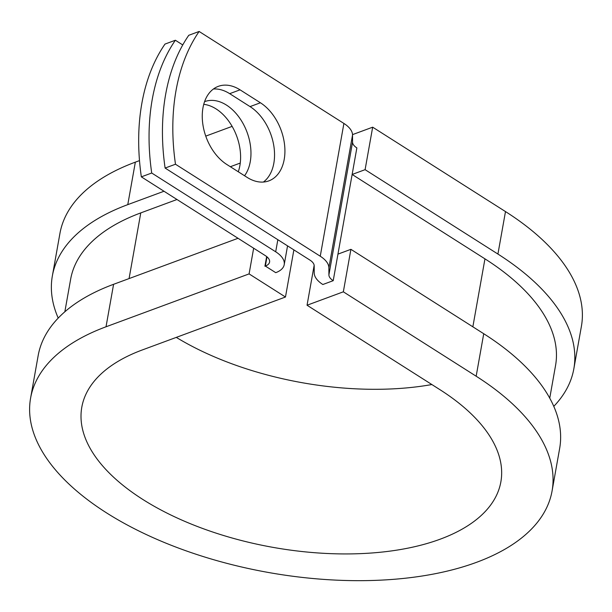 <?xml version="1.0" encoding="UTF-8"?>
<svg xmlns="http://www.w3.org/2000/svg" width="612" height="612" viewBox="0 0 612 612"><rect width="100%" height="100%" fill="white"/><g stroke="black" fill="none" stroke-linecap="round" stroke-linejoin="round"><path stroke-width="0.92" d="M202.97 107.804A43.498 29.062 69.7 0 0 226.761 164.444L247.126 177.388A43.498 29.062 69.7 0 0 268.852 180.877A43.498 29.062 69.7 0 0 284.595 145.029A43.498 29.062 69.7 0 0 260.414 102.77L240.049 89.834A43.498 29.062 69.7 0 0 218.323 86.346A43.498 29.062 69.7 0 0 202.97 107.804M203.742 104.338A43.498 29.062 -110.3 0 1 239.889 165.569A43.498 29.062 -110.3 0 1 238.267 171.758M204.569 101.661A43.498 29.062 -110.3 0 1 204.745 101.6A43.498 29.062 -110.3 0 1 238.435 116.387A43.498 29.062 -110.3 0 1 250.254 161.729A43.498 29.062 -110.3 0 1 244.548 175.751M182.751 44.936L175.369 40.247L164.995 44.079A193.484 129.277 -110.3 0 0 141.341 176.853L265.325 255.625A14.856 7.29 10.1 0 1 269.578 262.066A14.856 7.29 10.1 0 1 265.348 266.067L275.744 272.669A29.72 14.589 10.1 0 0 284.213 264.667L287.556 245.871M175.369 40.247A193.484 129.277 69.7 0 0 151.715 173.02L275.691 251.792A29.72 14.589 10.1 0 1 284.213 264.667M151.715 173.02L141.341 176.853M472.854 326.808L484.956 258.853L352.137 174.458L356.865 147.905A14.856 7.29 10.1 0 1 352.55 142.114L352.535 135.038A29.72 14.589 -169.9 0 0 343.906 123.448L199.13 31.464L188.764 35.297A193.484 129.277 -110.3 0 0 165.11 168.063L309.879 260.054A14.856 7.29 -169.9 0 1 314.201 265.845L314.216 272.921A29.72 14.589 10.1 0 0 322.845 284.511L333.219 280.678A14.856 7.29 10.1 0 1 328.904 274.88L328.881 267.811A29.72 14.589 -169.9 0 0 320.252 256.221L175.483 164.23A193.484 129.277 -110.3 0 1 199.13 31.464M263.389 182.047A43.498 29.062 69.7 0 0 273.648 144.853A43.498 29.062 69.7 0 0 250.048 106.603L229.684 93.667A43.498 29.062 69.7 0 0 213.412 89.008M175.483 164.23L165.11 168.063M266.641 256.558L264.92 266.228M64.841 311.783L70.648 279.202A246.269 120.87 10.1 0 1 140.775 212.9L176.998 199.504M484.956 258.853A246.269 120.87 10.1 0 1 555.543 365.571L549.744 398.16M333.219 280.678L352.137 174.458L365.096 169.669L372.67 127.181L352.52 134.625M293.875 249.88L285.475 297.019L142.412 349.911A212.831 104.461 10.1 0 0 81.801 407.209A212.831 104.461 10.1 0 0 273.021 547.373A212.831 104.461 10.1 0 0 500.868 481.858A212.831 104.461 10.1 0 0 439.867 389.63L307.048 305.235L343.34 291.817L476.159 376.212A264.843 129.981 10.1 0 1 552.07 490.985A264.843 129.981 10.1 0 1 268.546 572.503A264.843 129.981 10.1 0 1 30.6 398.091A264.843 129.981 10.1 0 1 106.021 326.785L249.084 273.901L253.659 248.212M30.6 398.091L38.166 355.603A264.843 129.981 10.1 0 1 113.587 284.305L238.045 238.29M58.216 318.079A264.843 129.981 10.1 0 1 52.357 275.943A264.843 129.981 10.1 0 1 127.778 204.638L164.001 191.25M230.342 166.724L240.264 163.052M52.357 275.943L59.93 233.455A264.843 129.981 10.1 0 1 135.344 162.149L139.498 160.612M205.754 136.124L232.132 126.37M476.159 376.212L483.732 333.724A264.843 129.981 10.1 0 1 559.643 448.497L552.07 490.985M431.865 384.543A212.831 104.461 10.1 0 1 176.287 337.388M365.096 169.669L497.923 254.057A264.843 129.981 10.1 0 1 573.834 368.829A264.843 129.981 10.1 0 1 553.784 406.353M497.923 254.057L505.489 211.576A264.843 129.981 10.1 0 1 581.4 326.341L573.834 368.829M483.732 333.724L350.906 249.329L337.946 254.125M343.34 291.817L350.906 249.329M285.475 297.019L249.084 273.901M314.155 265.31L307.048 305.235M505.489 211.576L372.67 127.181M320.252 256.221L343.906 123.448M275.691 251.792L277.848 239.697M265.348 266.067L266.993 256.849M129.071 278.575L140.775 212.9M328.904 274.88L352.55 142.114M328.881 267.811L352.535 135.038M250.048 106.603L260.414 102.77M229.684 93.667L240.049 89.834M106.021 326.785L113.587 284.305M127.778 204.638L135.344 162.149"/></g></svg>
